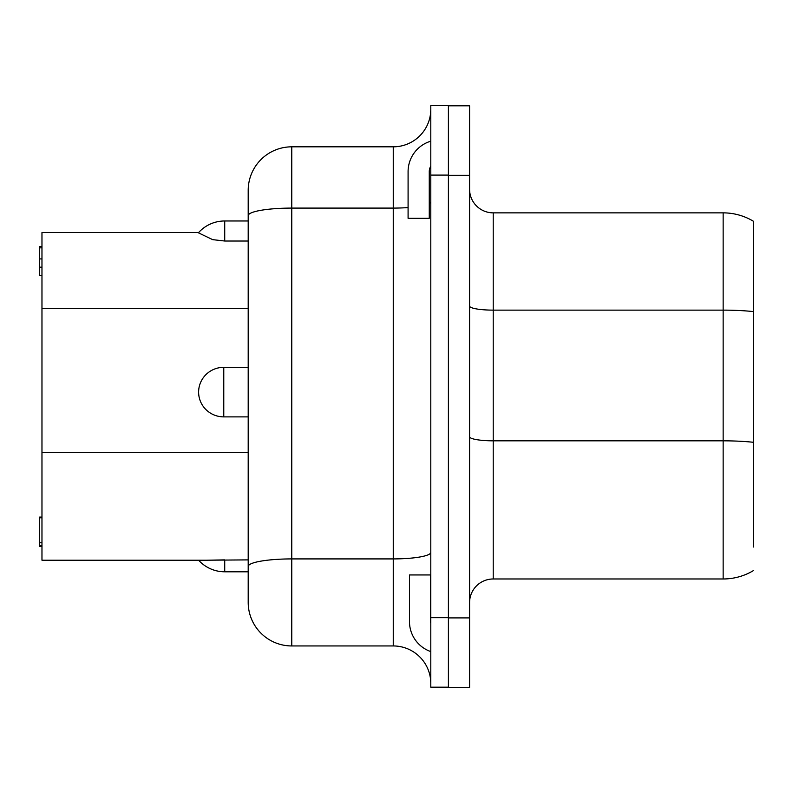 <?xml version="1.0" encoding="UTF-8"?>
<svg xmlns="http://www.w3.org/2000/svg" width="793" height="793" viewBox="0 0 793 793"><rect width="100%" height="100%" fill="white"/><g stroke="black" fill="none" stroke-linecap="round" stroke-linejoin="round"><path stroke-width="1.19" d="M198.607 232.557L41.97 232.557L41.97 560.215L198.607 560.215A35.219 35.219 0 0 0 224.726 571.793L224.726 559.888L206.507 560.215L248.199 559.888M41.97 560.215L206.507 560.215M248.199 367.328L223.775 367.328A25.158 24.781 0 0 0 198.993 396.381A25.158 24.781 0 0 0 223.775 416.88L248.199 416.88M212.663 239.645L198.389 232.815A35.219 35.219 0 0 1 224.726 220.969L224.726 241.022L212.663 239.645L224.726 241.022L248.199 241.022M41.97 517.095L39.65 517.095L39.65 542.759L41.97 542.759M39.65 542.759L39.65 545.614L41.97 545.614M39.65 517.809L41.97 517.809M39.65 545.614L39.65 546.327L41.97 546.327M41.97 246.445L39.65 246.445L39.65 275.677L41.97 275.677M39.65 267.162L41.97 267.162M39.65 258.924L41.97 258.924M39.65 247.832L41.97 247.832M430.797 683.487A37.539 37.539 0 0 0 393.259 645.948L393.259 146.824A37.539 37.539 0 0 0 430.797 109.285A37.539 37.539 0 0 1 393.259 146.824A37.539 37.539 0 0 0 430.797 109.285A37.539 37.539 0 0 1 393.259 146.824L291.765 146.824L291.765 208.093L393.259 208.093A37.539 6.522 0 0 0 408.088 207.568M224.726 571.793L248.199 571.793L248.199 602.383A43.565 43.565 0 0 0 291.765 645.948L393.259 645.948M248.199 571.793L248.199 190.379A43.565 43.565 0 0 1 291.765 146.824M430.797 175.094L448.402 175.094L448.402 617.906L448.402 105.578L430.797 105.578L430.797 687.194L448.402 687.194M493.216 578.979A23.631 23.631 0 0 0 469.585 602.621A23.631 23.631 0 0 1 493.216 578.979L723.147 578.979A58.86 58.86 0 0 0 753.35 570.643A58.86 58.86 0 0 1 723.147 578.979L723.147 440.829L493.216 440.829L493.216 578.979M753.35 547.031L753.35 442.276A58.86 10.22 180 0 0 723.147 440.829L723.147 310.132L493.216 310.132L493.216 440.829A23.631 4.104 180 0 1 469.585 436.725M448.402 617.906L448.402 687.422L469.585 687.422L469.585 617.906L448.402 617.906M469.585 189.23A23.631 23.631 0 0 0 493.216 212.861L723.147 212.861A58.86 58.86 0 0 1 753.35 221.207L753.35 442.276M448.402 105.806L469.585 105.806L469.585 617.906M430.797 623.308A10.587 10.587 0 0 1 430.658 621.593L430.658 574.945L409.475 574.945L409.475 621.593A31.77 31.77 0 0 0 430.797 651.598M430.797 141.184A31.77 31.77 0 0 0 408.088 171.635L408.088 218.283L429.261 218.283L429.261 171.635A10.587 10.587 0 0 1 430.797 166.153M223.775 416.88L223.775 367.328M41.97 452.516L248.199 452.516M41.97 308.388L248.199 308.388M248.199 566.489A43.565 7.563 0 0 1 291.765 558.916L291.765 645.948M248.199 215.656A43.565 7.563 0 0 1 291.765 208.093L291.765 558.916L393.259 558.916A37.539 6.522 0 0 0 430.797 552.404M430.797 617.678L448.402 617.678M430.797 201.581A37.539 6.522 0 0 1 429.261 203.414M469.585 175.322L448.402 175.322M723.147 212.861L723.147 310.132A58.86 10.22 180 0 1 753.35 311.58M493.216 212.861L493.216 310.132A23.631 4.104 180 0 1 469.585 306.029M224.726 220.969L248.199 220.969"/></g></svg>
